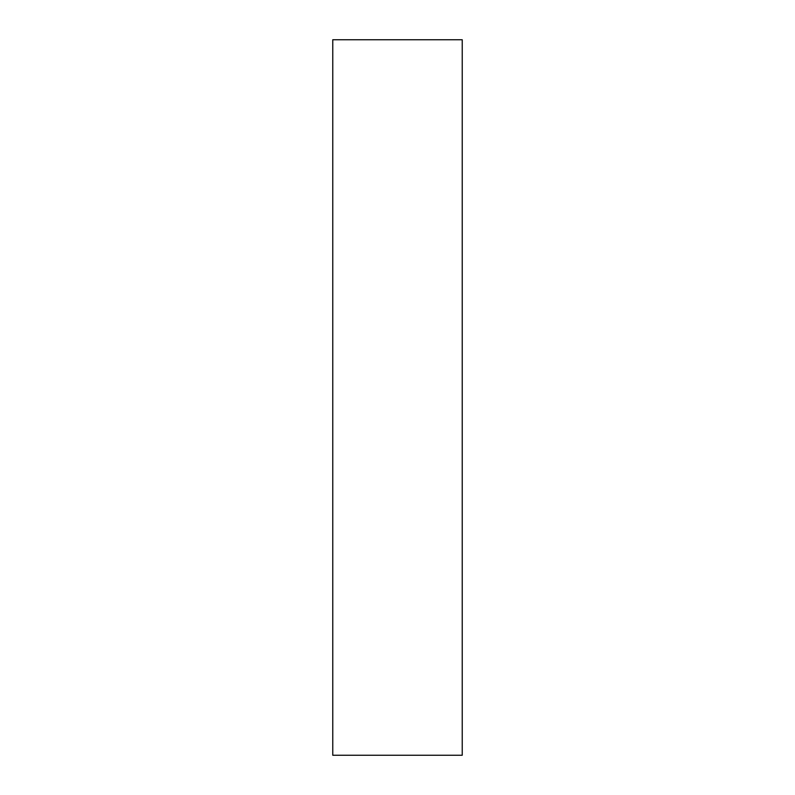 <?xml version="1.0" encoding="UTF-8"?>
<svg xmlns="http://www.w3.org/2000/svg" width="795" height="795" viewBox="0 0 795 795"><rect width="100%" height="100%" fill="white"/><g stroke="black" fill="none" stroke-linecap="round" stroke-linejoin="round"><path stroke-width="1.19" d="M462.233 39.75L332.767 39.75L332.767 755.25L462.233 755.25L462.233 39.75"/></g></svg>

